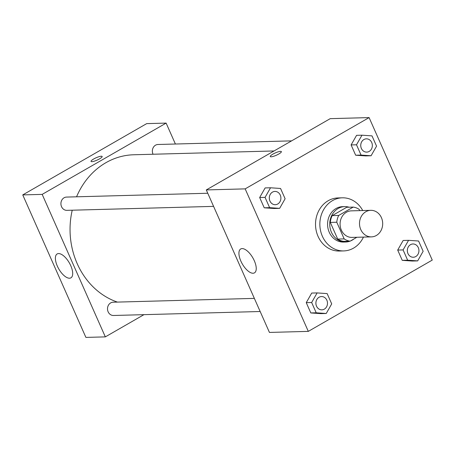 <?xml version="1.0" encoding="UTF-8"?>
<svg xmlns="http://www.w3.org/2000/svg" width="455" height="455" viewBox="0 0 455 455"><rect width="100%" height="100%" fill="white"/><g stroke="black" fill="none" stroke-linecap="round" stroke-linejoin="round"><path stroke-width="0.68" d="M365.837 211.729A13.28 11.591 -91.6 0 1 370.734 210.329A13.28 11.591 -91.6 0 1 382.683 223.291A13.28 11.591 -91.6 0 1 371.456 236.879A13.28 11.591 -91.6 0 1 359.871 226.812A13.28 11.591 -91.6 0 1 365.837 211.729M371.456 236.879L352.022 237.408A13.28 11.591 -91.6 0 1 340.437 227.335A13.28 11.591 -91.6 0 1 346.403 212.257A13.28 11.591 -91.6 0 1 351.3 210.858L370.734 210.329M350.117 241.167L343.639 241.343A17.136 14.958 -91.6 0 1 337.69 239.074L330.302 222.41L336.78 222.239L344.168 238.898A17.136 14.958 -91.6 0 0 350.117 241.167L356.879 237.277M359.717 210.631L359.16 209.368A17.136 14.958 -91.6 0 0 353.205 207.099L338.713 215.437A17.136 14.958 -91.6 0 0 336.78 222.239M353.205 207.099L346.727 207.275L332.235 215.613L338.713 215.437M330.302 222.41A17.136 14.958 -91.6 0 1 332.235 215.613M349.087 207.213A17.705 15.453 88.4 0 0 344.702 206.61A17.705 15.453 88.4 0 0 329.738 224.73A17.705 15.453 88.4 0 0 345.663 242.009A17.705 15.453 88.4 0 0 350.009 241.167M350.316 241.053A17.705 15.453 88.4 0 0 353.962 238.955M345.663 242.009L343.508 242.066A17.705 15.453 -91.6 0 1 328.055 228.637A17.705 15.453 -91.6 0 1 336.006 208.532A17.705 15.453 -91.6 0 1 342.547 206.667L344.702 206.61M337.69 239.074L344.168 238.898M363.454 237.095A26.561 23.182 -91.6 0 1 343.747 250.915A26.561 23.182 -91.6 0 1 320.57 230.776A26.561 23.182 -91.6 0 1 332.503 200.615A26.561 23.182 -91.6 0 1 342.308 197.817A26.561 23.182 -91.6 0 1 362.732 210.551M343.747 250.915L339.424 251.035A26.561 23.182 -91.6 0 1 316.248 230.895A26.561 23.182 -91.6 0 1 328.18 200.735A26.561 23.182 -91.6 0 1 337.985 197.936L342.308 197.817M408.562 240.325L403.164 240.473L397.698 250.068L402.254 260.351L412.275 261.039L417.679 260.891L423.144 251.296L418.589 241.013L408.562 240.325L403.096 249.92L407.652 260.209L417.679 260.891M317.124 292.918L311.726 293.06L306.255 302.66L310.81 312.943L320.838 313.632L326.235 313.484L331.706 303.889L327.145 293.6L317.124 292.918L311.652 302.512L316.214 312.795L326.235 313.484M308.308 331.376L432.25 260.095L369.102 117.595L245.165 188.876L308.308 331.376L269.44 332.429L206.297 189.928L245.165 188.876M361.975 135.192L356.572 135.34L351.106 144.935L355.662 155.218L365.689 155.906L371.087 155.758L376.558 146.163L371.997 135.88L361.975 135.192L356.504 144.787L361.065 155.075L371.087 155.758M270.532 187.784L265.134 187.926L259.668 197.527L264.224 207.81L274.251 208.498L279.649 208.35L285.114 198.755L280.559 188.467L270.532 187.784L265.066 197.379L269.622 207.662L279.649 208.35M206.297 189.928L330.233 118.647L369.102 117.595M242.123 248.589A13.781 6.086 60.1 0 1 253.623 259.299A13.781 6.086 60.1 0 1 254.459 272.863A13.781 6.086 60.1 0 1 242.31 263.951A13.781 6.086 60.1 0 1 240.712 248.97A13.781 6.086 60.1 0 1 242.123 248.589M270.259 156.548A6.086 1.268 156.1 0 1 272.852 154.165A6.086 1.268 156.1 0 1 281.389 151.617A6.086 1.268 156.1 0 1 276.333 155.24A6.086 1.268 156.1 0 1 270.259 156.548A6.086 1.268 156.1 0 1 272.852 154.165A6.086 1.268 156.1 0 1 281.389 151.617M76.559 196.81A75.246 65.679 -91.6 0 1 105.907 162.697A75.246 65.679 -91.6 0 1 133.69 154.768L274.046 150.963M117.435 302.097A75.246 65.679 -91.6 0 1 72.226 210.21M207.764 193.25L66.532 197.078A6.637 5.796 88.4 0 0 60.919 203.874A6.637 5.796 88.4 0 0 66.891 210.352L213.583 206.377M153.056 154.245A6.637 5.796 -91.6 0 1 155.525 145.19A6.637 5.796 -91.6 0 1 157.976 144.491L291.604 140.868M260.169 311.51L113.483 315.486A6.637 5.796 -91.6 0 1 107.687 310.452A6.637 5.796 -91.6 0 1 110.673 302.911A6.637 5.796 -91.6 0 1 113.124 302.211L254.356 298.383M22.75 194.905L146.692 123.624L166.126 123.1L175.397 144.019L166.126 123.1L42.184 194.382L105.332 336.882L143.962 314.661L105.332 336.882L85.898 337.405L22.75 194.905L42.184 194.382L105.332 336.882M272.46 192.129A6.637 5.796 -91.6 0 1 274.911 191.43A6.637 5.796 -91.6 0 1 274.917 191.43L274.928 191.43A6.637 5.796 -91.6 0 1 280.9 197.908A6.637 5.796 -91.6 0 1 275.286 204.704A6.637 5.796 -91.6 0 1 275.269 204.704A6.637 5.796 -91.6 0 1 269.474 199.671A6.637 5.796 -91.6 0 1 272.46 192.129M265.134 187.926L259.668 197.527L265.066 197.379M259.668 197.527L264.224 207.81L269.622 207.662M264.224 207.81L274.251 208.498M275.269 204.704L275.286 204.704A6.637 5.796 -91.6 0 1 269.496 199.665A6.637 5.796 -91.6 0 1 272.477 192.129A6.637 5.796 -91.6 0 1 274.928 191.43M321.878 309.838L321.861 309.838A6.637 5.796 -91.6 0 1 321.861 309.838A6.637 5.796 -91.6 0 1 316.066 304.799A6.637 5.796 -91.6 0 1 319.046 297.263A6.637 5.796 -91.6 0 1 321.497 296.563A6.637 5.796 -91.6 0 1 321.509 296.563A6.637 5.796 -91.6 0 1 327.492 303.041A6.637 5.796 -91.6 0 1 321.878 309.838A6.637 5.796 -91.6 0 1 316.083 304.799A6.637 5.796 -91.6 0 1 319.063 297.263A6.637 5.796 -91.6 0 1 321.514 296.563L321.497 296.563M311.726 293.06L306.255 302.66L311.652 302.512M306.255 302.66L310.81 312.943L316.214 312.795M310.81 312.943L320.838 313.632M363.898 139.537A6.637 5.796 -91.6 0 1 366.349 138.838A6.637 5.796 -91.6 0 1 366.36 138.838A6.637 5.796 -91.6 0 1 372.344 145.321A6.637 5.796 -91.6 0 1 366.73 152.112A6.637 5.796 -91.6 0 1 366.713 152.112A6.637 5.796 -91.6 0 1 360.917 147.079A6.637 5.796 -91.6 0 1 363.898 139.537M356.572 135.34L351.106 144.935L356.504 144.787M351.106 144.935L355.662 155.218L361.065 155.075M355.662 155.218L365.689 155.906M366.713 152.112L366.73 152.112A6.637 5.796 -91.6 0 1 360.934 147.079A6.637 5.796 -91.6 0 1 363.915 139.537A6.637 5.796 -91.6 0 1 366.366 138.838L366.366 138.838M413.299 257.246L413.316 257.246A6.637 5.796 -91.6 0 1 407.521 252.212A6.637 5.796 -91.6 0 1 410.507 244.671A6.637 5.796 -91.6 0 1 412.941 243.971A6.637 5.796 -91.6 0 1 412.947 243.971L412.958 243.971A6.637 5.796 -91.6 0 1 418.93 250.455A6.637 5.796 -91.6 0 1 413.316 257.246A6.637 5.796 -91.6 0 1 413.299 257.246A6.637 5.796 -91.6 0 1 407.504 252.212A6.637 5.796 -91.6 0 1 410.49 244.671A6.637 5.796 -91.6 0 1 412.958 243.971M403.164 240.473L397.698 250.068L403.096 249.92M397.698 250.068L402.254 260.351L407.652 260.209M402.254 260.351L412.275 261.039M101.334 156.224A6.086 1.268 -23.9 0 0 94.811 158.391A6.086 1.268 -23.9 0 0 91.034 161.411A6.086 1.268 156.1 0 1 94.805 158.391A6.086 1.268 156.1 0 1 101.328 156.219A6.086 1.268 156.1 0 1 102.159 156.48A6.086 1.268 -23.9 0 0 101.334 156.224M102.159 156.48A6.086 1.268 156.1 0 1 97.108 160.103A6.086 1.268 156.1 0 1 91.034 161.411M166.126 123.1L42.184 194.382M69.501 278.215A13.781 6.086 60.1 0 1 58.001 267.512A13.781 6.086 60.1 0 1 57.171 253.947A13.781 6.086 60.1 0 1 69.314 262.859A13.781 6.086 60.1 0 1 70.912 277.84A13.781 6.086 60.1 0 1 69.501 278.215"/></g></svg>
